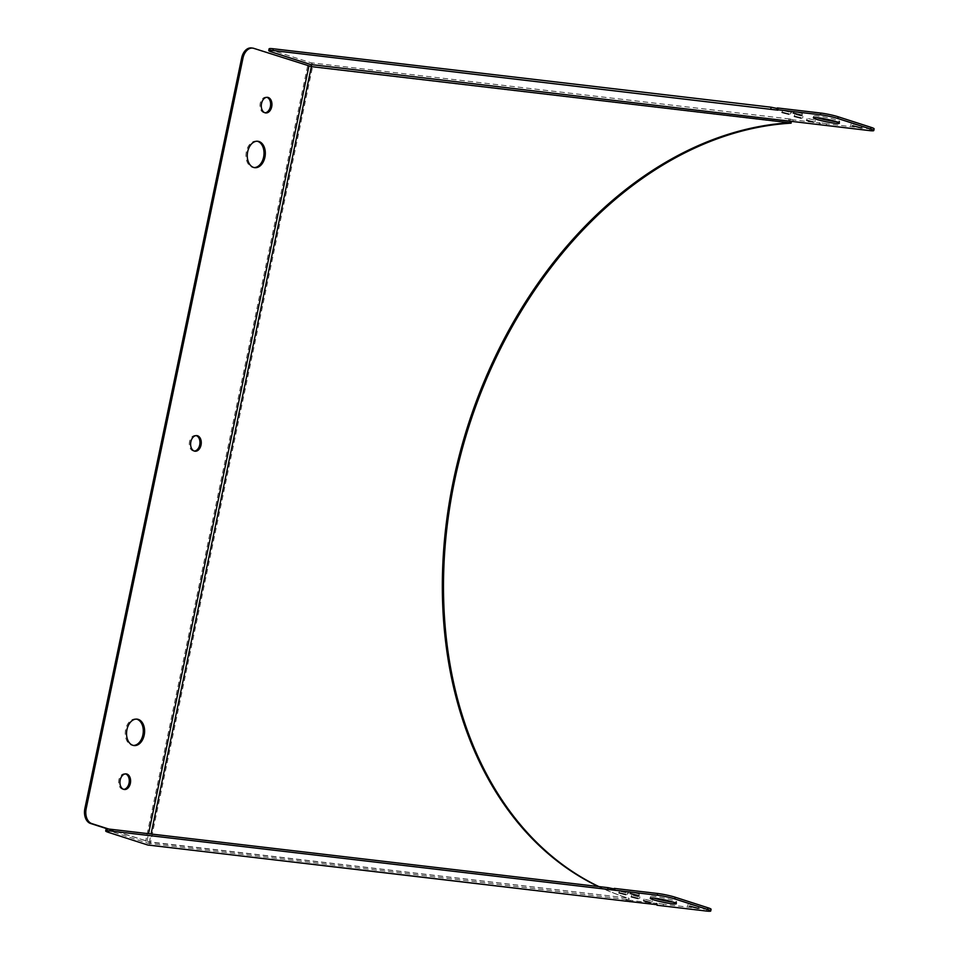 <?xml version="1.0" encoding="UTF-8"?>
<svg xmlns="http://www.w3.org/2000/svg" width="959" height="959" viewBox="0 0 959 959"><rect width="100%" height="100%" fill="white"/><g stroke="black" fill="none" stroke-linecap="round" stroke-linejoin="round"><path stroke-width="0.72" stroke-dasharray="4.79 3.6" d="M108.799 829.067L149.412 841.858L151.054 834.006M311.363 66.603L252.469 48.19A12.659 8.535 96.7 0 0 251.366 47.95M269.107 48.825A12.659 1.235 -168.2 0 0 272.212 50.324L310.944 62.779A3.548 2.386 -83.3 0 1 312.514 66.962L150.563 842.23L149.412 841.858L627.989 898.056A1.774 1.199 -83.3 0 1 626.479 899.41L625.544 900.957M106.065 829.259A12.659 1.235 -168.2 0 0 109.17 830.758L147.902 843.213A1.774 1.199 96.7 0 0 149.412 841.858M663.125 905.955L663.484 904.229L706.891 909.324A12.659 1.235 -168.2 0 0 711.075 909.276M826.167 125.509L826.526 123.783L869.933 128.878A12.659 1.235 -168.2 0 0 874.117 128.83M663.484 904.229L656.328 903.006L657.347 903.51L657.107 904.697M826.526 123.783L819.37 122.572L820.389 123.064L820.149 124.25M808.437 118.592L815.246 120.319L808.437 118.592M650.813 900.777L644.016 899.051L650.813 900.777M796.138 114.636L802.935 116.363L796.138 114.636M638.502 896.821L631.705 895.095L638.502 896.821M783.827 110.681L790.624 112.407L783.827 110.681M626.203 892.865L619.394 891.139L626.203 892.865M777.174 108.487L778.312 108.439L777.293 107.947M614.132 888.933L615.27 888.885L614.251 888.394M629.727 902.035L630.087 900.309L657.347 903.51M792.769 121.589L793.129 119.863L820.389 123.064M630.087 900.309L625.915 899.23M630.447 891.762L639.305 894.004L630.447 891.762M689.845 904.421L698.703 906.663L689.845 904.421M673.002 902.071A13.294 1.295 -168.2 0 0 676.694 901.939A13.294 1.295 -168.2 0 0 669.154 899.158A13.294 1.295 -168.2 0 0 655.057 896.449A13.294 1.295 -168.2 0 0 650.67 896.509A13.294 1.295 -168.2 0 0 654.002 898.104M793.129 119.863L789.533 118.964A3.548 2.386 -83.3 0 1 791.103 121.05M793.501 111.316L802.359 113.57L793.501 111.316M852.887 123.975L861.745 126.228L852.887 123.975M836.044 121.625A13.294 1.295 -168.2 0 0 839.736 121.505A13.294 1.295 -168.2 0 0 832.196 118.712A13.294 1.295 -168.2 0 0 818.111 116.015A13.294 1.295 -168.2 0 0 813.711 116.063A13.294 1.295 -168.2 0 0 817.044 117.657M136.466 719.106A13.294 8.955 96.7 0 0 135.818 718.986A13.294 8.955 96.7 0 0 125.497 730.279A13.294 8.955 96.7 0 0 131.563 745.155A13.294 8.955 96.7 0 0 132.726 745.407A13.294 8.955 96.7 0 0 133.373 745.443M257.192 141.237A13.294 8.955 96.7 0 0 256.544 141.117A13.294 8.955 96.7 0 0 246.223 152.421A13.294 8.955 96.7 0 0 252.289 167.286A13.294 8.955 96.7 0 0 253.44 167.537A13.294 8.955 96.7 0 0 254.099 167.573M125.521 773.889A7.852 5.286 96.7 0 0 124.874 773.745A7.852 5.286 96.7 0 0 118.784 780.41A7.852 5.286 96.7 0 0 122.368 789.197A7.852 5.286 96.7 0 0 123.052 789.341A7.852 5.286 96.7 0 0 123.699 789.353M196.187 435.602A7.852 5.286 96.7 0 0 195.552 435.47A7.852 5.286 96.7 0 0 189.45 442.135A7.852 5.286 96.7 0 0 193.035 450.91A7.852 5.286 96.7 0 0 193.718 451.066A7.852 5.286 96.7 0 0 194.377 451.078M266.866 97.315A7.852 5.286 96.7 0 0 266.218 97.183A7.852 5.286 96.7 0 0 260.117 103.848A7.852 5.286 96.7 0 0 263.701 112.635A7.852 5.286 96.7 0 0 264.384 112.778A7.852 5.286 96.7 0 0 265.044 112.79M107.792 829.008L150.563 842.23A3.548 2.386 -83.3 0 1 148.165 845.023M627.03 901.172A3.548 2.386 96.7 0 0 629.14 898.427A401.425 294.065 107.8 0 1 626.311 897.54A401.425 294.065 107.8 0 1 598.872 886.584M598.368 886.524A401.425 294.065 -72.2 0 0 625.16 897.168A401.425 294.065 -72.2 0 0 627.989 898.056L150.563 842.23M627.21 899.386L626.85 901.112M789.892 120.666L790.252 118.94M788.598 120.51L788.957 118.784M146.955 841.343L148.549 833.707M253.775 48.346L252.469 48.19M272.212 50.324L271.853 52.05M109.17 830.758L108.799 832.484M706.519 911.05L706.891 909.324M869.573 130.604L869.933 128.878M626.479 899.41L147.902 843.213M789.533 118.964L310.944 62.779M307.623 65.919L145.66 841.187M312.514 66.962L791.103 123.16M655.968 904.745L656.328 903.006M819.01 124.298L819.37 122.572M814.886 122.045L815.246 120.319M806.699 120.343L807.058 118.616M651.832 902.491L652.204 900.765M643.657 900.777L644.016 899.051M802.575 118.089L802.935 116.363M794.388 116.375L794.747 114.648M639.533 898.535L639.893 896.809M631.346 896.821L631.705 895.095M790.264 114.133L790.624 112.407M782.076 112.419L782.436 110.693M627.222 894.579L627.582 892.841M619.034 892.865L619.394 891.139M777.953 110.177L778.312 108.439M614.911 890.611L615.27 888.885M813.711 116.063L813.352 117.789M839.736 121.505L839.377 123.231M650.67 896.509L650.298 898.235M676.694 901.939L676.335 903.666M851.089 123.999L850.729 125.725M861.745 126.228L861.386 127.955M688.047 904.445L687.687 906.171M698.703 906.663L698.344 908.389M791.69 111.34L791.331 113.066M802.359 113.57L801.988 115.296M628.648 891.774L628.289 893.512M639.305 894.004L638.946 895.73M132.726 745.407L134.02 745.551M135.818 718.986L137.125 719.142M253.44 167.537L254.746 167.681M256.544 141.117L257.851 141.273M123.052 789.341L124.346 789.497M124.874 773.745L126.18 773.901M193.718 451.066L195.013 451.209M195.552 435.47L196.847 435.614M264.384 112.778L265.691 112.934M266.218 97.183L267.525 97.338M626.635 899.446L148.058 843.249M626.311 897.54L625.16 897.168"/><path stroke-width="1.44" d="M241.692 57.888L242.987 58.043A12.659 8.535 -83.3 0 1 252.673 48.106L251.366 47.95A12.659 8.535 96.7 0 0 241.692 57.888L84.883 808.473A12.659 8.535 96.7 0 0 90.506 823.457L107.792 829.008M90.506 823.457L91.812 823.601A12.659 8.535 -83.3 0 1 86.178 808.629L84.883 808.473M242.987 58.043L86.178 808.629M91.812 823.601L108.799 829.067M252.673 48.106A12.659 8.535 -83.3 0 1 253.775 48.346L311.363 66.603A1.774 1.199 -83.3 0 0 310.584 64.505L869.573 130.604A12.659 1.235 11.8 0 0 873.757 130.556L874.117 128.83A12.659 1.235 -168.2 0 0 871.012 127.331L838.19 116.782A12.659 1.235 -168.2 0 0 820.688 113.042L777.293 107.947L776.934 109.674L777.953 110.177L272.931 50.503L273.291 48.765A12.659 1.235 -168.2 0 0 269.107 48.825L268.748 50.551A12.659 1.235 11.8 0 1 272.931 50.503M132.869 745.299A13.294 8.955 -83.3 0 1 126.792 730.434A13.294 8.955 -83.3 0 1 137.125 719.142A13.294 8.955 -83.3 0 1 144.473 733.395A13.294 8.955 -83.3 0 1 134.02 745.551A13.294 8.955 -83.3 0 1 132.869 745.299M253.584 167.429A13.294 8.955 -83.3 0 1 247.518 152.565A13.294 8.955 -83.3 0 1 257.851 141.273A13.294 8.955 -83.3 0 1 265.187 155.526A13.294 8.955 -83.3 0 1 254.746 167.681A13.294 8.955 -83.3 0 1 253.584 167.429M123.663 789.341A7.852 5.286 -83.3 0 1 120.079 780.566A7.852 5.286 -83.3 0 1 126.18 773.901A7.852 5.286 -83.3 0 1 130.52 782.316A7.852 5.286 -83.3 0 1 124.346 789.497A7.852 5.286 -83.3 0 1 123.663 789.341M194.341 451.066A7.852 5.286 -83.3 0 1 190.757 442.291A7.852 5.286 -83.3 0 1 196.847 435.614A7.852 5.286 -83.3 0 1 201.186 444.029A7.852 5.286 -83.3 0 1 195.013 451.209A7.852 5.286 -83.3 0 1 194.341 451.066M265.008 112.778A7.852 5.286 -83.3 0 1 261.423 104.004A7.852 5.286 -83.3 0 1 267.525 97.338A7.852 5.286 -83.3 0 1 271.865 105.754A7.852 5.286 -83.3 0 1 265.691 112.934A7.852 5.286 -83.3 0 1 265.008 112.778M310.584 64.505L271.853 52.05A12.659 1.235 11.8 0 1 268.748 50.551M770.796 108.954L771.156 107.228L273.291 48.765M871.012 127.331L870.652 129.057A12.659 1.235 11.8 0 1 873.757 130.556M870.652 129.057L837.83 118.508L838.19 116.782M820.688 113.042L820.329 114.768A12.659 1.235 11.8 0 1 837.83 118.508M820.329 114.768L776.934 109.674M793.129 113.042L801.988 115.296L793.129 113.042M852.527 125.701L861.386 127.955L852.527 125.701M817.739 117.741A13.294 1.295 11.8 0 1 831.837 120.438A13.294 1.295 11.8 0 1 839.377 123.231A13.294 1.295 11.8 0 1 826.095 121.769A13.294 1.295 11.8 0 1 813.352 117.789A13.294 1.295 11.8 0 1 817.739 117.741M788.873 114.145L782.076 112.419L788.873 114.145M801.185 118.101L794.388 116.375L801.185 118.101M813.496 122.069L806.699 120.343L813.496 122.069M148.165 845.023A3.548 2.386 -83.3 0 1 147.842 845.011A3.548 2.386 -83.3 0 1 147.542 844.939L108.799 832.484A12.659 1.235 11.8 0 1 105.706 830.985A12.659 1.235 11.8 0 1 109.889 830.938L607.754 889.401L608.114 887.674L614.132 888.933M109.889 830.938L110.249 829.211A12.659 1.235 -168.2 0 0 106.065 829.259L105.706 830.985M110.249 829.211L608.114 887.674M657.107 904.697L626.119 901.136A3.548 2.386 96.7 0 0 626.431 901.208A3.548 2.386 96.7 0 0 627.03 901.172M656.987 905.236L706.519 911.05A12.659 1.235 11.8 0 0 710.715 911.002A12.659 1.235 11.8 0 0 707.61 909.504L674.788 898.943L675.148 897.216A12.659 1.235 -168.2 0 0 657.646 893.488L657.287 895.215A12.659 1.235 11.8 0 1 674.788 898.943M657.646 893.488L614.251 888.394L613.88 890.12L657.287 895.215M613.88 890.12L607.754 889.401M630.087 893.488L638.946 895.73L630.087 893.488M689.485 906.147L698.344 908.389L689.485 906.147M654.697 898.175A13.294 1.295 11.8 0 1 668.795 900.885A13.294 1.295 11.8 0 1 676.335 903.666A13.294 1.295 11.8 0 1 663.053 902.215A13.294 1.295 11.8 0 1 650.298 898.235A13.294 1.295 11.8 0 1 654.697 898.175M625.831 894.591L619.034 892.865L625.831 894.591M638.143 898.547L631.346 896.821L638.143 898.547M650.454 902.503L643.657 900.777L650.454 902.503M710.715 911.002L711.075 909.276A12.659 1.235 -168.2 0 0 707.97 907.777L675.148 897.216M771.156 107.228L777.174 108.487M654.002 898.104A13.294 1.295 -168.2 0 0 673.002 902.071M817.044 117.657A13.294 1.295 -168.2 0 0 836.044 121.625M133.373 745.443A13.294 8.955 96.7 0 0 143.167 733.239A13.294 8.955 96.7 0 0 136.466 719.106M254.099 167.573A13.294 8.955 96.7 0 0 263.893 155.37A13.294 8.955 96.7 0 0 257.192 141.237M123.699 789.353A7.852 5.286 96.7 0 0 129.213 782.16A7.852 5.286 96.7 0 0 125.521 773.889M194.377 451.078A7.852 5.286 96.7 0 0 199.892 443.873A7.852 5.286 96.7 0 0 196.187 435.602M265.044 112.79A7.852 5.286 96.7 0 0 270.558 105.598A7.852 5.286 96.7 0 0 266.866 97.315M598.872 886.584A401.425 294.065 107.8 0 1 459.541 459.241A401.425 294.065 107.8 0 1 791.103 123.16L789.952 122.788A401.425 294.065 -72.2 0 0 458.282 459.349A401.425 294.065 -72.2 0 0 598.368 886.524M791.103 121.05A3.548 2.386 -83.3 0 1 791.103 123.16M151.054 834.006L311.363 66.603L789.952 122.788A1.774 1.199 96.7 0 0 789.161 120.702M148.549 833.707L308.918 66.075M147.542 844.939L626.119 901.136M707.97 907.777L707.61 909.504M626.431 901.208L147.842 845.011"/></g></svg>
